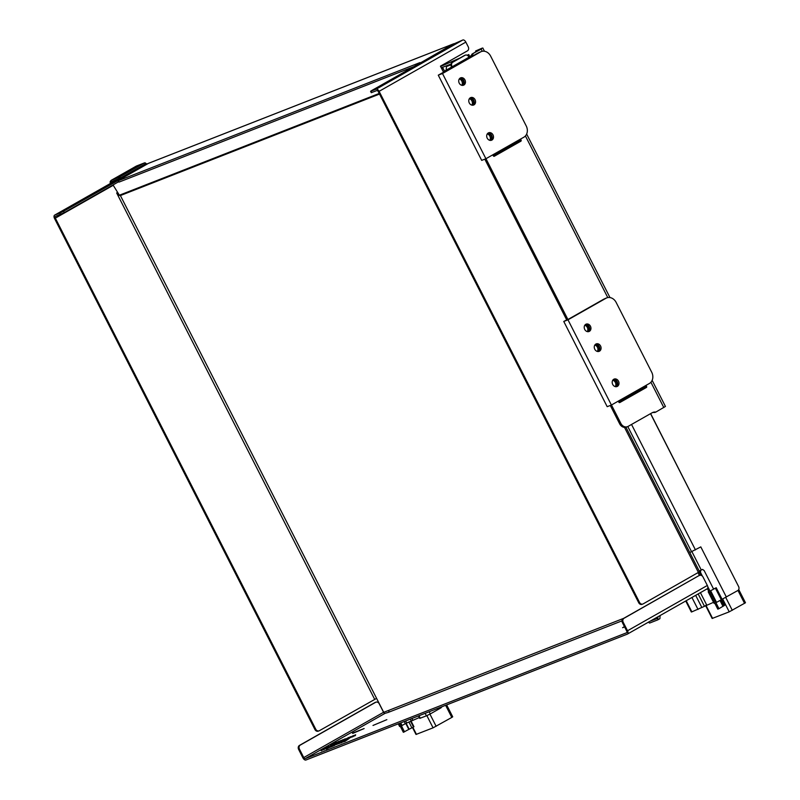 <?xml version="1.0" encoding="UTF-8"?>
<svg xmlns="http://www.w3.org/2000/svg" width="800" height="800" viewBox="0 0 800 800"><rect width="100%" height="100%" fill="white"/><g stroke="black" fill="none" stroke-linecap="round" stroke-linejoin="round"><path stroke-width="1.2" d="M708.2 591.81L708.85 591.55L714.73 603.1L714.08 603.35L708.2 591.81L708.8 591.47M713.55 602.31L691.87 611.86L686.2 600.73M685.73 601L691.34 612L691.87 611.86M715.39 588.16L721.28 599.7L716.54 602.39L715.9 602.64L710.01 591.1L716.21 587.73L710.01 591.1M650.53 413.67L738.6 586.53A3.09 2.56 -111.4 0 1 737.78 590.54L722.09 599.27L716.21 587.73M721.28 599.7L722.09 599.27M405.78 723.46L408.81 729.41L403.35 732.31L398.91 723.6L400.26 726.26L399.62 726.52L398.26 723.85M404.19 721.53L405.31 723.72L401.43 725.81L400.07 723.14L404.51 731.85M441.8 706.8A3.09 2.56 -111.4 0 1 440.8 707.95L430.28 713.93L429.17 711.75M425.15 713.32L426.43 715.83L430.28 713.93M426.43 715.83L419.74 718.38L418.5 715.93M419.32 717.55L406.68 723.03L405.63 720.97M405.31 723.72L406.68 723.03M402.08 725.55L400.72 722.89M713.54 588.99L714.52 588.54M716.54 602.39L710.66 590.84M464.96 55.31A3.09 2.56 68.6 0 0 464.67 55.4A3.09 2.56 68.6 0 0 464.4 55.53L452.13 62.49A3.09 2.56 68.6 0 0 451.31 66.51L451.95 66.25A3.09 2.56 -111.4 0 1 452.78 62.24L465.04 55.28A3.09 2.56 -111.4 0 1 465.32 55.15A3.09 2.56 -111.4 0 1 468.67 56.76L468.93 57.25M689.79 552.53L700.8 546.89L726.35 597.03M451.6 67.09L451.31 66.51M699.15 572.09L700.77 575.26M698.04 572.74L699.44 575.47M441.61 68.45L442.98 68.15L441.84 68.91L440.44 66.17L467.42 50.86A3.09 2.56 68.6 0 0 468.25 46.84L465.84 42.11A3.09 1.73 -119.6 0 0 462.82 40L453.97 43.86L371.71 90.54L370.57 91.31L371.27 92.69L376.79 90.59A1.55 0.86 60.4 0 1 378.3 91.65L638.71 602.72A3.09 2.56 68.6 0 0 642.07 604.34A3.09 2.56 68.6 0 0 642.34 604.21M699.14 575.61A3.09 2.56 68.6 0 0 698.86 575.7A3.09 2.56 68.6 0 0 698.58 575.83L623.23 618.6A3.09 2.56 68.6 0 0 622.4 622.61L626.72 631.08A1.55 0.86 60.4 0 1 626.67 632.74A1.55 0.86 60.4 0 1 626.6 632.77L305.27 758.63A1.55 0.86 60.4 0 1 303.75 757.57L299.44 749.1A3.09 2.56 -111.4 0 1 300.27 745.09L375.62 702.32A3.09 2.56 -111.4 0 1 375.9 702.19A3.09 2.56 -111.4 0 1 379.25 703.81L383.57 712.27A1.55 0.86 -119.6 0 0 385.08 713.33L388.29 712.39A1.55 1.28 68.6 0 0 388.7 710.38L384.36 712.08A1.24 0.69 60.4 0 1 383.15 711.24L376.59 698.37L319.38 730.7A3.09 2.56 -111.4 0 1 319.11 730.83A3.09 2.56 -111.4 0 1 315.75 729.22L55.34 218.14A1.55 0.86 60.4 0 1 55.39 216.48A1.55 0.86 60.4 0 1 55.45 216.45L64.3 212.59L118.35 181.92M352.44 733.14L364.14 728.55L352.78 733.38M624.6 626.92L622.61 627.7L624.46 626.65M334.64 745.42L330.44 747.15M330.19 747.09L326.41 749.07M326.12 748.94L324.88 748.9L333.79 744.48L324.88 748.9M341.71 742.76L340.15 742.91L348.04 738.9L340.15 742.91M341.4 741.18L339.71 741.87M335.32 743.47L333.45 743.9L336.43 742.27L333.45 743.9M333.62 744.22L332.26 744.37M355.39 735.53L355.64 734.77L352.91 736.67M339.4 741.91L337.74 742.22L340.71 740.6L337.74 742.22M348.95 738.24L347.74 738.3L350.7 736.68L347.74 738.3M347.43 738.36L347.25 739.02L345.48 739.19L349.05 737.33L345.48 739.19M343.55 740.35L341.24 740.85L345.24 738.82L341.24 740.85M337.85 742.42L335.19 743.22L338.91 741.3L335.19 743.22M351.11 737.41L349.85 737.48L353.39 735.63L349.85 737.48M350.03 737.83L348.78 737.9M352.43 736.79L350.93 737.05M332.42 744.69L330.29 745.1L333.21 743.53L330.81 745.46M349.28 738.42L344.94 741.45L341.52 742.38L349.28 738.42L341.52 742.38M323.94 749.79L324.65 748.82L321.29 750.73M340.24 743.09L334.49 745.13L345.39 739.6L334.49 745.13M373 725.46L386.84 719.66L373 725.46M656.81 617.41L656.73 618.62L650.09 621.22M656.75 618.24L652.23 620.01M648.37 622.2L649.6 623.06L657.76 619.87L657.97 616.75M657.76 619.87L659.9 618.65L660.11 615.54M627.55 634.01L707.12 588.85A3.09 1.73 -119.6 0 0 707.24 588.79L627.43 634.08A3.09 1.73 -119.6 0 1 627.31 634.14L305.97 760A3.09 1.73 60.4 0 1 302.94 757.89L298.63 749.42L299.44 749.1M334.77 744.61L331.77 746.02L334.77 744.61M337.77 743.07L330.06 746.84L337.85 743.23M340.48 741.08L341.3 740.61L340.48 741.08M339.94 741.29L340.79 740.9M340.59 740.86L343.07 739.67L340.76 741.31M341.88 740.29L341.17 740.6M355.05 735.66L355.17 735.09L353.37 735.86L352.51 736.94M352.69 736.23L355.12 735.03L353.93 735.59L354.59 735.93M353.05 736.17L353.82 735.76L353.6 736.31M336.66 742.36L335.81 742.9L336.7 742.43M331.09 744.76L333.3 743.56L330.82 744.84M324.83 748.4L327.48 747.13L324.83 748.4M323.68 749.2L329.04 746.37L325.75 747.63L320.91 750.43L323.71 749.35M324.65 748.82L323.6 749.05M341.27 741.77L336.69 744.05L341.27 741.77M119.25 194.99L118.02 195.62M117.65 192.42L116.67 192.97L118.07 195.72L119.3 195.08M625.95 427.26L699.57 571.74L643.15 603.89A3.09 2.56 -111.4 0 1 642.88 604.02A3.09 2.56 -111.4 0 1 639.52 602.41L638.71 602.72M465.84 42.11L379.11 91.33L639.52 602.41M627.43 634.08A3.09 1.73 -119.6 0 0 627.53 630.76L623.21 622.29A3.09 2.56 -111.4 0 1 624.04 618.28L623.23 618.6M707.24 588.79A3.09 1.73 -119.6 0 0 707.34 585.46L703.02 577A3.09 2.56 -111.4 0 0 699.67 575.38L698.86 575.7M698.58 575.83L624.04 618.28M454.23 43.71A3.09 2.56 68.6 0 0 453.51 43.85A3.09 2.56 68.6 0 0 453.24 43.98L420.19 63.03M148.94 163.17A3.09 2.56 68.6 0 0 148.65 163.26A3.09 2.56 68.6 0 0 148.38 163.39L118.95 180.09L117.81 180.86L119.04 182.1L413.83 66.64M119.04 182.1L118.34 180.72L419.96 62.59M315.75 729.22L314.94 729.53L54.53 218.46A3.09 1.73 60.4 0 1 54.63 215.13A3.09 1.73 60.4 0 1 54.75 215.07L59.75 213.12L60.45 214.49M146.17 164.02L147 163.76L146.3 164.27M379.11 91.33A3.09 1.73 -119.6 0 0 376.09 89.22L370.57 91.31M314.94 729.53A3.09 2.56 68.6 0 0 318.3 731.15A3.09 2.56 68.6 0 0 318.57 731.02M300.27 745.09L299.46 745.41A3.09 2.56 68.6 0 0 298.63 749.42M375.37 702.42A3.09 2.56 68.6 0 0 375.09 702.51A3.09 2.56 68.6 0 0 374.81 702.64L375.62 702.32M299.46 745.41L374.81 702.64M64.3 212.59L63.6 211.22L59.75 213.12M118.34 180.72L117.81 180.86M63.6 211.22L118.95 179.97A1.24 1.02 68.6 0 0 119 180.06M120.28 195.6L379.53 94.06L120.36 195.56A0.87 0.72 -111.4 0 1 119.38 195.22L113.03 184.94M487.99 133.14A3.98 3.29 -111.4 0 1 491.67 135.39A3.98 3.29 -111.4 0 1 490.84 140.41M490.48 140.42A3.98 3.29 68.6 0 0 491.03 135.64A3.98 3.29 68.6 0 0 487.72 133.37M470.06 97.96A3.98 3.29 -111.4 0 1 473.75 100.2A3.98 3.29 -111.4 0 1 472.91 105.22M472.55 105.23A3.98 3.29 68.6 0 0 473.1 100.45A3.98 3.29 68.6 0 0 469.79 98.19M492.78 154.83L493.16 155.59A1.05 0.59 -119.6 0 0 494.19 156.31L492.96 154.73M479.99 52.08L442.62 73.21L479.18 52.46A8.66 7.15 68.6 0 1 479.94 52.1L480.48 51.96A8.66 7.15 -111.4 0 1 481.24 51.59A8.66 7.15 -111.4 0 1 490.64 56.11L526.22 125.93A8.66 7.15 -111.4 0 1 523.9 137.17L485.91 158.73L442.49 73.52L438.27 75.17L481.69 160.38L485.91 158.73M460.07 78.16A3.98 3.29 -111.4 0 1 464.05 83.58A3.98 3.29 -111.4 0 1 462.89 85.38M438.27 75.17L478.53 52.72M463.39 83.82A3.96 3.27 68.6 0 0 459.75 78.42A3.96 3.27 68.6 0 1 463.19 81.1A3.96 3.27 68.6 0 1 462.48 85.4A3.96 3.27 68.6 0 0 463.39 83.82M493.62 154.35L494.19 156.31A1.05 0.59 -119.6 0 0 494.27 155.16L493.8 154.25M475.06 99.68A4 3.31 -111.4 0 1 473.63 105.04A4 3.31 -111.4 0 1 469.1 102.53A4 3.31 -111.4 0 1 470.71 97.59A4 3.31 -111.4 0 1 475.06 99.68M472.95 105.22A4 3.31 68.6 0 0 473.76 100.19A4 3.31 68.6 0 0 470.1 97.93M492.99 134.87A4 3.31 -111.4 0 1 491.56 140.23A4 3.31 -111.4 0 1 487.02 137.71A4 3.31 -111.4 0 1 488.64 132.78A4 3.31 -111.4 0 1 492.99 134.87M490.88 140.4A4 3.31 68.6 0 0 491.69 135.38A4 3.31 68.6 0 0 488.03 133.12M480.48 51.96L442.49 73.52M465.33 83.06A3.96 3.27 -111.4 0 1 463.61 85.18A3.96 3.27 -111.4 0 1 459.04 82.72A3.96 3.27 -111.4 0 1 460.72 77.81A3.96 3.27 -111.4 0 1 464.3 78.96A3.96 3.27 -111.4 0 1 465.33 83.06M462.94 85.37A4 3.31 68.6 0 0 464.07 83.58A4 3.31 68.6 0 0 460.1 78.13M520.56 139.07L521.02 139.98A1.05 0.59 60.4 0 1 520.94 141.13L494.27 156.26M613.49 379.44A3.98 3.29 -111.4 0 1 617.17 381.69A3.98 3.29 -111.4 0 1 616.33 386.71M615.98 386.72A3.98 3.29 68.6 0 0 616.52 381.94A3.98 3.29 68.6 0 0 613.22 379.67M595.56 344.26A3.98 3.29 -111.4 0 1 599.24 346.5A3.98 3.29 -111.4 0 1 598.4 351.52M598.05 351.54A3.98 3.29 68.6 0 0 598.59 346.75A3.98 3.29 68.6 0 0 595.29 344.49M618.27 401.13L618.66 401.89A1.05 0.59 -119.6 0 0 619.69 402.61L618.46 401.03M605.48 298.38L568.11 319.52L604.68 298.77A8.66 7.15 68.6 0 1 605.44 298.4L605.97 298.26A8.66 7.15 -111.4 0 1 606.74 297.89A8.66 7.15 -111.4 0 1 616.14 302.41L651.71 372.23A8.66 7.15 -111.4 0 1 649.39 383.47L611.4 405.03L567.98 319.82L563.77 321.47L607.19 406.68L611.4 405.03M585.56 324.46A3.98 3.29 -111.4 0 1 589.55 329.88A3.98 3.29 -111.4 0 1 588.39 331.68M568.36 319.26L604.03 299.02M566.71 319.91L563.77 321.47M588.88 330.12A3.96 3.27 68.6 0 0 585.25 324.72A3.96 3.27 68.6 0 1 588.69 327.4A3.96 3.27 68.6 0 1 587.98 331.7A3.96 3.27 68.6 0 0 588.88 330.12M619.12 400.65L619.69 402.61A1.05 0.59 -119.6 0 0 619.76 401.46L619.3 400.55M600.56 345.98A4 3.31 -111.4 0 1 599.13 351.35A4 3.31 -111.4 0 1 594.59 348.83A4 3.31 -111.4 0 1 596.21 343.9A4 3.31 -111.4 0 1 600.56 345.98M598.45 351.52A4 3.31 68.6 0 0 599.26 346.49A4 3.31 68.6 0 0 595.6 344.23M618.48 381.17A4 3.31 -111.4 0 1 617.06 386.53A4 3.31 -111.4 0 1 612.52 384.01A4 3.31 -111.4 0 1 614.14 379.08A4 3.31 -111.4 0 1 618.48 381.17M616.38 386.7A4 3.31 68.6 0 0 617.19 381.68A4 3.31 68.6 0 0 613.52 379.42M605.97 298.26L567.98 319.82M590.83 329.36A3.96 3.27 -111.4 0 1 589.11 331.48A3.96 3.27 -111.4 0 1 584.54 329.02A3.96 3.27 -111.4 0 1 586.22 324.11A3.96 3.27 -111.4 0 1 589.8 325.26A3.96 3.27 -111.4 0 1 590.83 329.36M588.43 331.67A4 3.31 68.6 0 0 589.57 329.89A4 3.31 68.6 0 0 585.6 324.43M646.05 385.37L646.52 386.28A1.05 0.59 60.4 0 1 646.44 387.43L619.77 402.56M118.89 179.84L111.3 182.81A1.24 0.69 -119.6 0 0 111.25 182.84A1.24 0.69 -119.6 0 0 111.04 183.12M117.5 194.6L118.47 194.49L117.47 192.52M145.71 163.57A1.24 1.02 68.6 0 0 144.26 162.98L119.29 177.15L111.31 180.28A1.24 1.02 68.6 0 0 110.98 181.88L120.5 178A1.24 0.69 -119.6 0 0 119.29 177.15A1.24 1.02 68.6 0 0 118.96 178.76L119.49 179.78M136.51 166.02A1.24 1.02 68.6 0 0 136.39 166.05L144.37 162.93A1.24 1.24 0 0 1 145.92 163.52L146.42 164.5M135.99 166.27A3.71 2.07 60.4 0 1 136.13 166.18A3.71 2.07 60.4 0 1 136.28 166.11L144.26 162.98A1.24 0.69 60.4 0 1 145.47 163.83L145.92 163.52M443.6 72.54A6.18 5.11 -111.4 0 1 445.43 70.59L446.59 70.13A6.18 5.11 68.6 0 0 444.93 71.79M485.97 158.7L567.94 319.58M611.47 405L620.85 423.42A6.18 5.11 68.6 0 0 627.57 426.65A6.18 5.11 68.6 0 0 628.11 426.39L652.1 412.78A8.66 7.15 68.6 0 1 652.86 412.42A8.66 7.15 68.6 0 1 655.87 412.06L665.44 406.44L652.14 380.34M481.17 49.1L472.06 54.06L480.82 49L475.64 50.98L482.04 48.19L481.17 49.1L482.29 51.29M446.59 70.13L470.58 56.52A8.66 7.15 68.6 0 0 473.23 53.6M598.02 351.53A3.96 3.27 68.6 0 0 598.77 347.19A3.96 3.27 68.6 0 0 595.27 344.51M615.95 386.72A3.96 3.27 68.6 0 0 616.7 382.38A3.96 3.27 68.6 0 0 613.2 379.7M472.52 105.23A3.96 3.27 68.6 0 0 473.27 100.89A3.96 3.27 68.6 0 0 469.77 98.21M490.45 140.42A3.96 3.27 68.6 0 0 491.2 136.07A3.96 3.27 68.6 0 0 487.7 133.39M475.57 52.07L475.64 50.98M484.81 159.16L566.78 320.04M610.3 405.46L619.69 423.88L620.85 423.42M652.29 412.68A8.66 7.15 -111.4 0 1 654.71 412.51L655.87 412.06M584.79 325.27A3.96 3.27 -111.4 0 1 587.27 331.61M594.83 345.05A3.96 3.27 -111.4 0 1 597.33 351.43M459.29 78.97A3.96 3.27 -111.4 0 1 461.77 85.3M612.76 380.24A3.96 3.27 -111.4 0 1 615.26 386.62M472.06 54.06A8.66 7.15 -111.4 0 1 469.41 56.98L445.43 70.59M469.33 98.75A3.96 3.27 -111.4 0 1 471.83 105.13M487.26 133.94A3.96 3.27 -111.4 0 1 489.76 140.32M627.57 426.65L626.4 427.11A6.18 5.11 -111.4 0 1 619.69 423.88M650.64 413.61L708.49 527.43M738.72 589.51L745.47 602.75L729.22 611.84L712.16 618.47L705.56 605.51M440.61 66.49L460.18 57.93M450.9 64.81L446.42 66.56L450.61 64.18L441.29 67.83M469.86 56.7L468.77 54.56L467.37 55.36M468.77 54.56L467.1 55.22M446.42 66.56L446.19 70.16M722.67 598.99L725.58 604.69L718.98 608.69L707.79 586.73M702.56 569.39L699.37 570.99L702.56 569.39L704.17 570.6L713.58 589.07L714.46 588.57M702.37 576.09L700.6 572.62L700.53 570.54M718.98 608.69L717.81 609.15L707.39 588.69M699.4 571.92L699.42 572.61M699.62 573.01L700.6 572.62M411.01 720.95L413.96 726.74L413.5 727.01L410.54 721.2M412.5 727.55L416.02 734.46L433.07 727.83L451.8 717.43L452.71 716.81L446.64 704.9M408.81 729.41L413.5 727.01M411.24 720.83L410.37 719.11M464.4 55.53L465.04 55.28M695.46 549.92L631.53 424.45M452.78 62.24L452.13 62.49M698.03 609.45L691.93 597.48M627.79 426.56L691.61 551.82M385.08 713.33L305.27 758.63M622 620.85L388.29 712.39M420.27 718.24L418.99 715.73M412.81 720.1L411.98 718.48M701.88 607.55L695.67 595.36M704.38 606.13L698.16 593.94M706.69 604.99L700.41 592.67M623.64 618.36L388.7 710.38M120.39 195.55L376.59 698.37M374.67 699.32L118.07 195.72M113.24 185.28L55.34 218.14M698.44 572.51L624.5 427.39M443.65 72.45L441.84 68.91M627.53 630.76L707.34 585.46M303.75 757.57L383.57 712.27M453.24 43.98L148.38 163.39M112.27 182.43L54.75 215.07M376.09 89.22L462.82 40M622.4 622.61L623.21 622.29M371.8 92.55L371.1 91.17M379.22 93.45L119.38 195.22M494.02 155.14L493.36 155.51M494.27 155.16L521.02 139.98M619.52 401.44L618.86 401.82M619.76 401.46L646.52 386.28M120.98 178.94L120.5 178L145.47 163.83L145.95 164.77M111.16 180.35L136.39 166.05A1.24 1.02 68.6 0 0 136.28 166.11L111.31 180.28A3.71 2.07 -119.6 0 0 111.16 180.35L110.19 181.56L110.19 183.6M110.42 183.47A2.47 1.38 60.4 0 1 110.98 181.88M117.61 194.82L118.23 194.58M119.47 179.77L118.95 179.97M663.81 407.55L650.92 382.25M607.78 297.59L525.42 135.95M470.58 56.52L469.41 56.98M725.71 597.39L732.3 610.32M737.97 590.42L744.56 603.36M705.94 605.32L712.58 618.36M725.58 604.69L729.22 611.84M724.63 605.24L721.7 599.47M721.92 599.36L724.84 605.11M720.94 599.89L723.95 605.81M723.01 606.4L719.98 600.44M412.87 727.35L416.44 734.34M426.87 715.65L433.07 727.83M409.17 729.22L406.14 723.28M408.9 722L411.89 727.86M429.94 714.12L436.15 726.31M445.63 705.3L451.8 717.43M701.23 569.93L691.93 551.69M465.32 55.15L464.67 55.4M442.98 68.15L444.55 71.24M148.65 163.26L453.51 43.85M54.63 215.13L112.21 182.46M318.3 731.15L319.11 730.83M375.09 702.51L375.9 702.19M642.88 604.02L642.07 604.34M481.24 51.59L479.94 52.1M520.99 141.11L494.23 156.29M606.74 297.89L605.44 298.4M646.48 387.41L619.73 402.59M117.62 194.83L118.36 194.54M609.97 297.56L526.65 134.04M484.47 51.26L482.8 47.99"/></g></svg>
